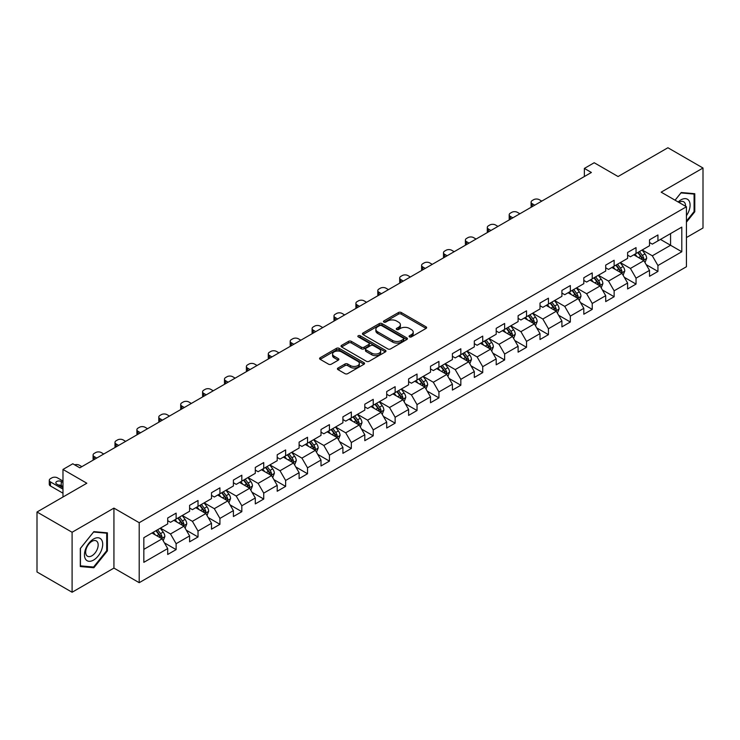 <?xml version="1.0" encoding="UTF-8"?>
<svg xmlns="http://www.w3.org/2000/svg" width="740" height="740" viewBox="0 0 740 740"><rect width="100%" height="100%" fill="white"/><g stroke="black" fill="none" stroke-linecap="round" stroke-linejoin="round"><path stroke-width="1.11" d="M409.488 336.876A1.36 0.786 0 0 0 411.421 336.876L426.055 328.421A1.952 1.129 0 0 0 426.629 327.626A1.952 1.129 0 0 0 426.055 326.83L401.256 312.511A1.952 1.129 0 0 0 398.499 312.511L383.857 320.957A1.36 0.786 0 0 0 383.459 321.521A1.36 0.786 0 0 0 383.857 322.076A1.36 0.786 0 0 0 385.79 322.076L387.686 320.984A6.235 3.598 0 0 1 396.501 320.984L398.564 322.178A6.235 3.598 0 0 1 400.396 324.721A6.235 3.598 0 0 1 398.564 327.265L396.677 328.357A1.36 0.786 0 0 0 396.27 328.921A1.36 0.786 0 0 0 396.677 329.476A1.36 0.786 0 0 0 398.601 329.476L400.497 328.384A6.235 3.598 0 0 1 409.312 328.384L411.385 329.578A6.235 3.598 0 0 1 413.207 332.121A6.235 3.598 0 0 1 411.385 334.665L409.488 335.757A1.36 0.786 0 0 0 409.091 336.312A1.36 0.786 0 0 0 409.488 336.876L409.488 335.757M338.004 368.039A1.952 1.129 0 0 0 337.431 368.835A1.952 1.129 0 0 0 338.004 369.63L344.96 373.644A1.952 1.129 0 0 0 347.717 373.644L363.978 364.265A1.952 1.129 0 0 0 364.552 363.47A1.952 1.129 0 0 0 363.978 362.674L339.179 348.346A1.952 1.129 0 0 0 336.423 348.346L320.161 357.735A1.952 1.129 0 0 0 319.588 358.53A1.952 1.129 0 0 0 320.161 359.325L328.569 364.182A1.952 1.129 0 0 0 331.326 364.182L338.282 360.167A1.952 1.129 0 0 0 338.855 359.372A1.952 1.129 0 0 0 338.282 358.576L334.11 356.162A5.217 3.006 0 0 1 332.584 354.035A5.217 3.006 0 0 1 335.803 351.26A5.217 3.006 0 0 1 341.482 351.907L357.818 361.333A5.217 3.006 0 0 1 359.344 363.47A5.217 3.006 0 0 1 356.125 366.245A5.217 3.006 0 0 1 350.446 365.597L347.717 364.025A1.952 1.129 0 0 0 344.96 364.025L338.004 368.039L338.004 369.63M686.433 237.559L703 227.994L703 168.017L667.905 147.75L618.067 176.527L594.202 162.745L584.369 168.424L591.39 172.476L79.818 467.828L72.797 463.776L62.974 469.447L62.974 497.012M72.094 532.264L72.094 592.25L113.932 568.089L113.932 508.112L72.094 532.264L37 512.006L86.839 483.229L62.974 469.447M113.932 508.112L139.203 522.699L686.433 206.756L686.433 266.742L139.203 582.685L139.203 522.699M703 168.017L661.162 192.169L686.433 206.756M387.815 348.91A1.952 1.129 0 0 0 390.572 348.91L406.834 339.521A1.952 1.129 0 0 0 407.407 338.726A1.952 1.129 0 0 0 406.834 337.93L382.034 323.602A1.952 1.129 0 0 0 379.278 323.602L363.016 332.991A1.952 1.129 0 0 0 362.443 333.786A1.952 1.129 0 0 0 363.016 334.582L387.815 348.91M358.808 337.172A1.36 0.786 0 0 1 360.195 337.357L360.195 335.738L385.411 350.298A1.952 1.129 0 0 1 385.975 351.093A1.952 1.129 0 0 1 385.411 351.889L369.149 361.277A1.952 1.129 0 0 1 366.393 361.277L341.584 346.958L348.549 342.971L348.549 341.344L341.584 345.367A1.952 1.129 0 0 0 341.02 346.163A1.952 1.129 0 0 0 341.584 346.958L341.584 345.367M348.549 342.971A1.952 1.129 0 0 1 351.306 342.971L351.306 341.344A1.952 1.129 0 0 0 348.549 341.344M351.306 341.344L361.361 347.153A1.952 1.129 0 0 0 364.117 347.153L368.733 344.489A1.952 1.129 0 0 0 369.306 343.693A1.952 1.129 0 0 0 368.733 342.897L358.262 336.857A1.36 0.786 0 0 1 357.864 336.293A1.36 0.786 0 0 1 358.706 335.572A1.36 0.786 0 0 1 360.195 335.738M72.094 592.25L37 571.983L37 512.006M164.4 542.846L176.12 549.616L176.12 543.697L189.597 535.917L189.597 541.828L198.024 536.972L198.024 531.052L211.501 523.273L211.501 529.183L219.928 524.327L219.928 518.407L233.405 510.628L233.405 516.538L241.823 511.682L241.823 505.762L255.3 497.983L255.3 503.903L263.727 499.038L263.727 493.118L277.204 485.338L277.204 491.258L285.631 486.393L285.631 480.473L299.108 472.694L299.108 478.613L307.526 473.748L307.526 467.828L321.003 460.049L321.003 465.969L329.43 461.103L329.43 455.183L342.907 447.404L342.907 453.324L351.324 448.459L351.324 442.539L364.802 434.759L364.802 440.679L373.228 435.814L373.228 429.894L386.706 422.115L386.706 428.035L395.132 423.169L395.132 417.249L408.61 409.47L408.61 415.39L417.027 410.524L417.027 404.614L430.504 396.825L430.504 402.745L438.931 397.88L438.931 391.969L452.408 384.18L452.408 390.1L460.835 385.235L460.835 379.324L474.312 371.545L474.312 377.456L482.73 372.59L482.73 366.679L496.207 358.9L496.207 364.811L504.634 359.945L504.634 354.035L518.111 346.255L518.111 352.166L526.529 347.31L526.529 341.39L540.006 333.611L540.006 339.521L548.433 334.665L548.433 328.745L561.91 320.966L561.91 326.877L570.337 322.02L570.337 316.1L583.814 308.321L583.814 314.232L592.231 309.375L592.231 303.456L605.709 295.676L605.709 301.596L614.135 296.731L614.135 290.811L627.613 283.032L627.613 288.952L636.039 284.086L636.039 278.166L649.516 270.387L649.516 276.307L657.934 271.441L657.934 265.521L681.799 251.748L681.799 227.106L670.57 233.59L670.57 245.264L681.799 251.748M176.12 549.616L167.703 554.473L167.703 548.562L143.838 562.335L143.838 537.693L167.703 523.92L167.703 518L176.12 513.135L176.12 519.054L189.597 511.275L189.597 505.355L198.024 500.49L198.024 506.41L211.501 498.63L211.501 492.71L219.928 487.845L219.928 493.765L233.405 485.986L233.405 480.066L241.823 475.21L241.823 481.12L255.3 473.341L255.3 467.421L263.727 462.565L263.727 468.476L277.204 460.696L277.204 454.776L285.631 449.92L285.631 455.831L299.108 448.052L299.108 442.141L307.526 437.275L307.526 443.186L321.003 435.407L321.003 429.496L329.43 424.631L329.43 430.541L342.907 422.762L342.907 416.851L351.324 411.986L351.324 417.906L364.802 410.117L364.802 404.207L373.228 399.341L373.228 405.261L386.706 397.473L386.706 391.562L395.132 386.696L395.132 392.616L408.61 384.828L408.61 378.917L417.027 374.052L417.027 379.971L430.504 372.192L430.504 366.272L438.931 361.407L438.931 367.327L452.408 359.548L452.408 353.628L460.835 348.762L460.835 354.682L474.312 346.903L474.312 340.983L482.73 336.117L482.73 342.037L496.207 334.258L496.207 328.338L504.634 323.473L504.634 329.393L518.111 321.613L518.111 315.693L526.529 310.828L526.529 316.748L540.006 308.969L540.006 303.049L548.433 298.183L548.433 304.103L561.91 296.324L561.91 290.404L570.337 285.548L570.337 291.458L583.814 283.679L583.814 277.759L592.231 272.903L592.231 278.814L605.709 271.034L605.709 265.114L614.135 260.258L614.135 266.169L627.613 258.389L627.613 252.47L636.039 247.613L636.039 253.524L649.516 245.745L649.516 239.834L657.934 234.969L657.934 240.879L681.799 227.106M173.881 520.35L183.983 526.186L170.505 533.966L160.404 528.129M167.703 520.673L170.505 522.301L176.12 519.054M170.505 533.966L176.12 543.697M183.983 526.186L189.597 535.917M195.776 507.705L205.887 513.541L192.409 521.321L182.299 515.493M189.597 508.029L192.409 509.657L198.024 506.41M192.409 521.321L198.024 531.052M205.887 513.541L211.501 523.273M217.68 495.06L227.791 500.897L214.313 508.676L204.203 502.849M211.501 495.384L214.313 497.012L219.928 493.765M214.313 508.676L219.928 518.407M227.791 500.897L233.405 510.628M239.575 482.415L249.685 488.252L236.208 496.041L226.098 490.204M233.405 482.739L236.208 484.367L241.823 481.12M236.208 496.041L241.823 505.762M249.685 488.252L255.3 497.983M261.479 469.78L271.589 475.607L258.112 483.396L248.002 477.559M255.3 470.104L258.112 471.722L263.727 468.476M258.112 483.396L263.727 493.118M271.589 475.607L277.204 485.338M283.383 457.135L293.484 462.963L280.016 470.751L269.906 464.914M277.204 457.459L280.016 459.078L285.631 455.831M280.016 470.751L285.631 480.473M293.484 462.963L299.108 472.694M305.278 444.49L315.388 450.327L301.911 458.106L291.8 452.269M299.108 444.814L301.911 446.433L307.526 443.186M301.911 458.106L307.526 467.828M315.388 450.327L321.003 460.049M327.182 431.846L337.292 437.682L323.815 445.462L313.704 439.625M321.003 432.169L323.815 433.788L329.43 430.541M323.815 445.462L329.43 455.183M337.292 437.682L342.907 447.404M349.086 419.201L359.187 425.038L345.71 432.817L335.608 426.98M342.907 419.525L345.71 421.143L351.324 417.906M345.71 432.817L351.324 442.539M359.187 425.038L364.802 434.759M370.981 406.556L381.091 412.393L367.614 420.172L357.503 414.335M364.802 406.88L367.614 408.499L373.228 405.261M367.614 420.172L373.228 429.894M381.091 412.393L386.706 422.115M392.885 393.911L402.995 399.748L389.518 407.527L379.407 401.69M386.706 394.235L389.518 395.854L395.132 392.616M389.518 407.527L395.132 417.249M402.995 399.748L408.61 409.47M414.779 381.267L424.889 387.103L411.412 394.882L401.302 389.046M408.61 381.59L411.412 383.209L417.027 379.971M411.412 394.882L417.027 404.614M424.889 387.103L430.504 396.825M436.683 368.622L446.793 374.459L433.316 382.238L423.206 376.401M430.504 368.946L433.316 370.564L438.931 367.327M433.316 382.238L438.931 391.969M446.793 374.459L452.408 384.18M458.587 355.977L468.688 361.814L455.211 369.593L445.11 363.756M452.408 356.301L455.211 357.92L460.835 354.682M455.211 369.593L460.835 379.324M468.688 361.814L474.312 371.545M480.482 343.332L490.592 349.169L477.115 356.948L467.005 351.111M474.312 343.656L477.115 345.275L482.73 342.037M477.115 356.948L482.73 366.679M490.592 349.169L496.207 358.9M502.386 330.688L512.496 336.524L499.019 344.304L488.909 338.467M496.207 331.011L499.019 332.639L504.634 329.393M499.019 344.304L504.634 354.035M512.496 336.524L518.111 346.255M524.29 318.043L534.391 323.88L520.914 331.659L510.813 325.822M518.111 318.367L520.914 319.995L526.529 316.748M520.914 331.659L526.529 341.39M534.391 323.88L540.006 333.611M546.185 305.398L556.295 311.235L542.818 319.014L532.707 313.187M540.006 305.722L542.818 307.35L548.433 304.103M542.818 319.014L548.433 328.745M556.295 311.235L561.91 320.966M568.089 292.753L578.199 298.59L564.722 306.379L554.612 300.542M561.91 293.077L564.722 294.705L570.337 291.458M564.722 306.379L570.337 316.1M578.199 298.59L583.814 308.321M589.984 280.108L600.094 285.945L586.616 293.734L576.506 287.897M583.814 280.442L586.616 282.06L592.231 278.814M586.616 293.734L592.231 303.456M600.094 285.945L605.709 295.676M611.888 267.473L621.998 273.3L608.521 281.089L598.41 275.252M605.709 267.797L608.521 269.416L614.135 266.169M608.521 281.089L614.135 290.811M621.998 273.3L627.613 283.032M633.791 254.828L643.893 260.665L630.415 268.444L620.314 262.608M627.613 255.152L630.415 256.771L636.039 253.524M630.415 268.444L636.039 278.166M643.893 260.665L649.516 270.387M660.459 239.427L670.57 245.264L652.319 255.8L642.209 249.963M649.516 242.507L652.319 244.126L657.934 240.879M652.319 255.8L657.934 265.521M113.932 568.089L139.203 582.685M584.369 168.424L584.369 176.527M143.838 549.367L162.088 538.831L151.978 532.994M162.088 538.831L167.703 548.562M646.214 264.67L657.934 271.441M624.31 277.315L636.039 284.086M602.416 289.96L614.135 296.731M580.512 302.605L592.231 309.375M558.607 315.249L570.337 322.02M536.713 327.894L548.433 334.665M514.809 340.539L526.529 347.31M492.914 353.184L504.634 359.945M471.01 365.828L482.73 372.59M449.106 378.473L460.835 385.235M427.211 391.118L438.931 397.88M405.307 403.763L417.027 410.524M383.403 416.407L395.132 423.169M361.509 429.043L373.228 435.814M339.605 441.688L351.324 448.459M317.71 454.332L329.43 461.103M295.806 466.977L307.526 473.748M273.902 479.622L285.631 486.393M252.007 492.266L263.727 499.038M230.103 504.911L241.823 511.682M208.199 517.556L219.928 524.327M186.304 530.201L198.024 536.972M686.433 222.176L694.786 211.779L694.786 193.714L681.244 192.511L675.065 200.198M80.308 566.544L93.86 567.756L107.402 550.902L107.402 532.837L93.86 531.625L80.308 548.479L80.308 566.544M694.083 211.372L694.786 211.779M106.699 550.495L107.402 550.902M92.426 566.933L93.86 567.756M410.034 337.061L411.385 336.284A6.235 3.598 0 0 0 413.207 333.74L413.207 332.121M400.396 324.721L400.396 326.34A6.235 3.598 0 0 1 398.564 328.884L397.223 329.67M426.055 326.83L426.055 328.421L401.256 314.13A1.952 1.129 0 0 0 398.499 314.13L384.402 322.27M406.834 337.93L406.834 339.521L382.034 325.23A1.952 1.129 0 0 0 379.278 325.23L363.044 334.6M403.393 339.281A1.36 0.786 0 0 0 403.79 338.726A1.36 0.786 0 0 0 403.393 338.161L381.618 325.6A1.36 0.786 0 0 0 379.685 325.6L377.687 326.747A6.235 3.598 0 0 0 375.865 329.291A6.235 3.598 0 0 0 377.687 331.844L392.57 340.437A6.235 3.598 0 0 0 401.394 340.437L403.393 339.281L403.393 340.9A1.36 0.786 0 0 0 403.79 340.345L403.79 338.726M375.865 329.291L375.865 330.919A6.235 3.598 0 0 0 377.687 333.463L377.687 331.844M403.393 340.9L401.394 342.056A6.235 3.598 0 0 1 392.57 342.056L377.687 333.463M351.306 342.971L361.361 348.781A1.952 1.129 0 0 0 364.117 348.781L368.733 346.107A1.952 1.129 0 0 0 369.306 345.312L369.306 343.693M360.195 337.357L385.383 351.907M371.804 353.184A5.217 3.006 0 0 0 377.483 353.831A5.217 3.006 0 0 0 380.702 351.056A5.217 3.006 0 0 0 379.176 348.929L373.423 345.608A1.952 1.129 0 0 0 370.666 345.608L366.05 348.272A1.952 1.129 0 0 0 365.477 349.067A1.952 1.129 0 0 0 366.05 349.863L371.804 353.184L371.804 354.802A5.217 3.006 0 0 0 377.483 355.459A5.217 3.006 0 0 0 380.702 352.675L380.702 351.056M365.477 349.067L365.477 350.686A1.952 1.129 0 0 0 366.05 351.482L366.05 349.863M371.804 354.802L366.05 351.482M359.344 363.47L359.344 365.088A5.217 3.006 0 0 1 356.125 367.863A5.217 3.006 0 0 1 350.446 367.216L347.717 365.643A1.952 1.129 0 0 0 344.96 365.643L338.032 369.649M332.584 354.035L332.584 355.663A5.217 3.006 0 0 0 334.11 357.79L334.11 356.162M338.254 360.177L334.11 357.79M363.95 364.274L339.179 349.974A1.952 1.129 0 0 0 336.423 349.974L320.189 359.344M645.002 262.58L646.677 258.371A5.263 3.034 -120 0 0 644.993 253.894L642.098 250.028M534.743 205.184L532.264 203.75A3.968 2.294 0 0 1 531.098 202.122A3.968 2.294 0 0 1 532.264 200.503L533.66 199.689A3.968 2.294 0 0 1 539.284 199.689L541.763 201.132M637.048 256.706L635.077 254.079M531.431 207.098A3.968 2.294 180 0 1 531.098 206.173L531.098 202.122M643.079 260.193L643.837 258.602A5.263 3.034 -120 0 0 642.329 255.439L639.434 251.563M638.111 252.331L641.33 256.623A2.683 1.545 60 0 1 641.811 257.437L643.837 258.602M637.751 252.543L640.646 256.41A5.263 3.034 60 0 1 642.154 259.574M686.433 215.673A12.904 7.446 120 0 0 688.866 211.113A12.904 7.446 120 0 0 688.061 199.689A12.904 7.446 120 0 0 678.164 201.992M693.213 193.575L694.083 194.084L694.083 211.585L686.433 221.103M675.093 200.207L680.957 192.909L694.083 194.084M685.536 206.238A8.834 5.097 120 0 0 683.714 201.798A8.834 5.097 120 0 0 678.959 202.446M93.573 560.069A12.904 7.446 120 0 0 102.703 544.261A12.904 7.446 120 0 0 93.573 538.998A12.904 7.446 120 0 0 84.453 554.797A12.904 7.446 120 0 0 93.573 560.069M91.917 555.786A8.834 5.097 120 0 0 97.689 547.998A8.834 5.097 120 0 0 96.33 540.922A8.834 5.097 120 0 0 91.917 541.356A8.834 5.097 120 0 0 86.145 549.145A8.834 5.097 120 0 0 87.496 556.221A8.834 5.097 120 0 0 91.917 555.786M80.447 548.359L93.573 532.032L106.699 533.198L106.699 550.699L93.573 567.034L80.447 565.86L80.447 548.359M105.829 532.698L106.699 533.198M623.108 275.225L624.773 271.016A5.263 3.034 -120 0 0 623.099 266.539L620.203 262.672M512.848 217.828L510.36 216.395A3.968 2.294 0 0 1 509.194 214.767A3.968 2.294 0 0 1 510.36 213.148L511.766 212.334A3.968 2.294 0 0 1 517.38 212.334L519.859 213.768M615.144 269.351L613.183 266.724M509.527 219.743A3.968 2.294 180 0 1 509.194 218.818L509.194 214.767M621.184 272.838L621.933 271.247A5.263 3.034 -120 0 0 620.425 268.074L617.53 264.208M616.216 264.976L619.426 269.258A2.683 1.545 60 0 1 619.916 270.082L621.933 271.247M615.846 265.179L618.742 269.055A5.263 3.034 60 0 1 620.25 272.218M601.204 287.869L602.878 283.661A5.263 3.034 -120 0 0 601.195 279.183L598.299 275.317M490.944 230.473L488.455 229.03A3.968 2.294 0 0 1 487.299 227.411A3.968 2.294 0 0 1 488.455 225.793L489.862 224.978A3.968 2.294 0 0 1 495.476 224.978L497.965 226.412M593.249 281.996L591.279 279.368M487.632 232.379A3.968 2.294 180 0 1 487.299 231.463L487.299 227.411M599.28 285.483L600.038 283.892A5.263 3.034 -120 0 0 598.53 280.719L595.635 276.853M594.312 277.62L597.532 281.903A2.683 1.545 60 0 1 598.013 282.717L600.038 283.892M593.942 277.824L596.847 281.7A5.263 3.034 60 0 1 598.346 284.863M579.3 300.514L580.974 296.305A5.263 3.034 -120 0 0 579.3 291.828L576.395 287.962M469.04 243.108L466.561 241.675A3.968 2.294 0 0 1 465.395 240.056A3.968 2.294 0 0 1 466.561 238.437L467.967 237.623A3.968 2.294 0 0 1 473.582 237.623L476.06 239.057M571.345 294.64L569.375 292.013M465.728 245.023A3.968 2.294 180 0 1 465.395 244.107L465.395 240.056M577.385 298.127L578.134 296.527A5.263 3.034 -120 0 0 576.627 293.364L573.731 289.497M572.409 290.256L575.627 294.548A2.683 1.545 60 0 1 576.118 295.362L578.134 296.527M572.048 290.469L574.943 294.344A5.263 3.034 60 0 1 576.451 297.508M557.405 313.159L559.07 308.95A5.263 3.034 -120 0 0 557.396 304.473L554.501 300.607M447.145 255.753L444.657 254.32A3.968 2.294 0 0 1 443.491 252.701A3.968 2.294 0 0 1 444.657 251.082L446.063 250.268A3.968 2.294 0 0 1 451.678 250.268L454.166 251.702M549.45 307.285L547.48 304.658M443.824 257.668A3.968 2.294 180 0 1 443.491 256.752L443.491 252.701M555.481 310.763L556.23 309.172A5.263 3.034 -120 0 0 554.732 306.009L551.827 302.142M550.514 302.901L553.724 307.193A2.683 1.545 60 0 1 554.214 308.007L556.23 309.172M550.144 303.113L553.039 306.98A5.263 3.034 60 0 1 554.547 310.153M535.501 325.804L537.175 321.595A5.263 3.034 -120 0 0 535.492 317.118L532.596 313.251M425.241 268.398L422.762 266.964A3.968 2.294 0 0 1 421.596 265.346A3.968 2.294 0 0 1 422.762 263.727L424.159 262.913A3.968 2.294 0 0 1 429.774 262.913L432.262 264.346M527.546 319.93L525.576 317.303M421.93 270.313A3.968 2.294 180 0 1 421.596 269.397L421.596 265.346M533.577 323.408L534.336 321.817A5.263 3.034 -120 0 0 532.828 318.653L529.933 314.787M528.61 315.545L531.829 319.837A2.683 1.545 60 0 1 532.31 320.651L534.336 321.817M528.249 315.758L531.144 319.625A5.263 3.034 60 0 1 532.652 322.788M513.606 338.448L515.271 334.24A5.263 3.034 -120 0 0 513.597 329.762L510.693 325.896M403.337 281.043L400.858 279.609A3.968 2.294 0 0 1 399.693 277.99A3.968 2.294 0 0 1 400.858 276.371L402.264 275.558A3.968 2.294 0 0 1 407.879 275.558L410.358 276.991M505.642 332.575L503.681 329.947M400.026 282.957A3.968 2.294 180 0 1 399.693 282.042L399.693 277.99M511.682 336.053L512.432 334.462A5.263 3.034 -120 0 0 510.924 331.298L508.029 327.432M506.715 328.19L509.925 332.482A2.683 1.545 60 0 1 510.415 333.296L512.432 334.462M506.345 328.403L509.24 332.269A5.263 3.034 60 0 1 510.748 335.433M491.702 351.093L493.377 346.884A5.263 3.034 -120 0 0 491.693 342.407L488.798 338.532M381.442 293.688L378.954 292.254A3.968 2.294 0 0 1 377.798 290.635A3.968 2.294 0 0 1 378.954 289.016L380.36 288.202A3.968 2.294 0 0 1 385.975 288.202L388.463 289.636M483.747 345.219L481.777 342.592M378.121 295.602A3.968 2.294 180 0 1 377.798 294.687L377.798 290.635M489.778 348.697L490.527 347.106A5.263 3.034 -120 0 0 489.029 343.943L486.125 340.076M484.811 340.835L488.021 345.127A2.683 1.545 60 0 1 488.511 345.941L490.527 347.106M484.441 341.048L487.346 344.914A5.263 3.034 60 0 1 488.844 348.078M469.798 363.738L471.473 359.529A5.263 3.034 -120 0 0 469.789 355.052L466.894 351.176M359.538 306.332L357.059 304.899A3.968 2.294 0 0 1 355.894 303.28A3.968 2.294 0 0 1 357.059 301.661L358.456 300.847A3.968 2.294 0 0 1 364.08 300.847L366.559 302.281M461.843 357.864L459.873 355.237M356.227 308.247A3.968 2.294 180 0 1 355.894 307.331L355.894 303.28M467.874 361.342L468.633 359.751A5.263 3.034 -120 0 0 467.125 356.588L464.23 352.721M462.907 353.48L466.126 357.772A2.683 1.545 60 0 1 466.607 358.586L468.633 359.751M462.546 353.692L465.442 357.559A5.263 3.034 60 0 1 466.949 360.722M447.904 376.382L449.569 372.174A5.263 3.034 -120 0 0 447.894 367.688L444.999 363.821M337.644 318.977L335.155 317.543A3.968 2.294 0 0 1 333.99 315.925A3.968 2.294 0 0 1 335.155 314.306L336.561 313.492A3.968 2.294 0 0 1 342.176 313.492L344.655 314.925M439.939 370.5L437.978 367.873M334.323 320.892A3.968 2.294 180 0 1 333.99 319.976L333.99 315.925M445.98 373.987L446.729 372.396A5.263 3.034 -120 0 0 445.221 369.232L442.326 365.366M441.012 366.124L444.222 370.416A2.683 1.545 60 0 1 444.712 371.23L446.729 372.396M440.642 366.337L443.538 370.204A5.263 3.034 60 0 1 445.045 373.367M426 389.027L427.674 384.819A5.263 3.034 -120 0 0 425.99 380.332L423.095 376.466M315.739 331.622L313.251 330.188A3.968 2.294 0 0 1 312.095 328.569A3.968 2.294 0 0 1 313.251 326.941L314.657 326.137A3.968 2.294 0 0 1 320.272 326.137L322.76 327.57M418.045 383.144L416.074 380.517M312.428 333.536A3.968 2.294 180 0 1 312.095 332.621L312.095 328.569M424.075 386.632L424.834 385.041A5.263 3.034 -120 0 0 423.326 381.877L420.431 378.011M419.108 378.769L422.327 383.061A2.683 1.545 60 0 1 422.808 383.875L424.834 385.041M418.738 378.982L421.643 382.848A5.263 3.034 60 0 1 423.141 386.012M404.105 401.663L405.77 397.463A5.263 3.034 -120 0 0 404.096 392.977L401.191 389.111M293.836 344.267L291.357 342.833A3.968 2.294 0 0 1 290.191 341.214A3.968 2.294 0 0 1 291.357 339.586L292.762 338.781A3.968 2.294 0 0 1 298.377 338.781L300.856 340.215M396.141 395.789L394.17 393.162M290.524 346.181A3.968 2.294 180 0 1 290.191 345.266L290.191 341.214M402.181 399.276L402.93 397.685A5.263 3.034 -120 0 0 401.422 394.522L398.527 390.655M397.204 391.414L400.423 395.706A2.683 1.545 60 0 1 400.914 396.52L402.93 397.685M396.844 391.627L399.739 395.493A5.263 3.034 60 0 1 401.246 398.657M382.201 414.308L383.866 410.108A5.263 3.034 -120 0 0 382.192 405.622L379.296 401.755M271.941 356.911L269.453 355.478A3.968 2.294 0 0 1 268.287 353.859A3.968 2.294 0 0 1 269.453 352.231L270.858 351.426A3.968 2.294 0 0 1 276.473 351.426L278.962 352.86M374.246 408.434L372.276 405.807M268.62 358.826A3.968 2.294 180 0 1 268.287 357.91L268.287 353.859M380.277 411.921L381.026 410.33A5.263 3.034 -120 0 0 379.528 407.167L376.623 403.3M375.31 404.059L378.519 408.351A2.683 1.545 60 0 1 379.01 409.164L381.026 410.33M374.94 404.271L377.835 408.138A5.263 3.034 60 0 1 379.343 411.301M360.297 426.952L361.971 422.753A5.263 3.034 -120 0 0 360.288 418.267L357.392 414.4M250.037 369.556L247.558 368.122A3.968 2.294 0 0 1 246.392 366.494A3.968 2.294 0 0 1 247.558 364.875L248.954 364.071A3.968 2.294 0 0 1 254.569 364.071L257.058 365.505M352.342 421.079L350.371 418.452M246.725 371.471A3.968 2.294 180 0 1 246.392 370.555L246.392 366.494M358.373 424.566L359.131 422.975A5.263 3.034 -120 0 0 357.624 419.811L354.728 415.945M353.406 416.703L356.625 420.995A2.683 1.545 60 0 1 357.106 421.809L359.131 422.975M353.045 416.916L355.94 420.783A5.263 3.034 60 0 1 357.448 423.946M338.402 439.597L340.067 435.388A5.263 3.034 -120 0 0 338.393 430.911L335.488 427.045M228.142 382.201L225.654 380.767A3.968 2.294 0 0 1 224.488 379.139A3.968 2.294 0 0 1 225.654 377.52L227.06 376.716A3.968 2.294 0 0 1 232.674 376.716L235.154 378.149M330.438 433.723L328.477 431.096M224.821 384.115A3.968 2.294 180 0 1 224.488 383.2L224.488 379.139M336.478 437.211L337.227 435.62A5.263 3.034 -120 0 0 335.72 432.456L332.824 428.58M331.511 429.348L334.721 433.64A2.683 1.545 60 0 1 335.211 434.454L337.227 435.62M331.141 429.561L334.036 433.427A5.263 3.034 60 0 1 335.544 436.591M316.498 452.242L318.172 448.033A5.263 3.034 -120 0 0 316.489 443.556L313.594 439.69M206.238 394.846L203.75 393.412A3.968 2.294 0 0 1 202.594 391.784A3.968 2.294 0 0 1 203.75 390.165L205.156 389.351A3.968 2.294 0 0 1 210.771 389.351L213.259 390.794M308.543 446.368L306.573 443.741M202.917 396.76A3.968 2.294 180 0 1 202.594 395.835L202.594 391.784M314.574 449.855L315.323 448.264A5.263 3.034 -120 0 0 313.825 445.101L310.92 441.225M309.607 441.993L312.817 446.285A2.683 1.545 60 0 1 313.307 447.099L315.323 448.264M309.237 442.206L312.141 446.072A5.263 3.034 60 0 1 313.64 449.236M294.594 464.887L296.268 460.678A5.263 3.034 -120 0 0 294.585 456.201L291.69 452.334M184.334 407.49L181.855 406.057A3.968 2.294 0 0 1 180.69 404.429A3.968 2.294 0 0 1 181.855 402.81L183.252 401.996A3.968 2.294 0 0 1 188.876 401.996L191.355 403.43M286.639 459.013L284.669 456.386M181.023 409.405A3.968 2.294 180 0 1 180.69 408.48L180.69 404.429M292.67 462.5L293.429 460.909A5.263 3.034 -120 0 0 291.921 457.736L289.026 453.87M287.703 454.638L290.922 458.93A2.683 1.545 60 0 1 291.403 459.743L293.429 460.909M287.342 454.841L290.237 458.717A5.263 3.034 60 0 1 291.745 461.88M272.699 477.531L274.364 473.322A5.263 3.034 -120 0 0 272.69 468.846L269.795 464.979M162.439 420.135L159.951 418.692A3.968 2.294 0 0 1 158.786 417.073A3.968 2.294 0 0 1 159.951 415.454L161.357 414.641A3.968 2.294 0 0 1 166.972 414.641L169.46 416.074M264.735 471.658L262.774 469.031M159.119 422.041A3.968 2.294 180 0 1 158.786 421.125L158.786 417.073M270.775 475.145L271.525 473.554A5.263 3.034 -120 0 0 270.017 470.381L267.121 466.514M265.808 467.282L269.018 471.565A2.683 1.545 60 0 1 269.508 472.379L271.525 473.554M265.438 467.486L268.333 471.362A5.263 3.034 60 0 1 269.841 474.525M250.795 490.176L252.47 485.967A5.263 3.034 -120 0 0 250.786 481.49L247.891 477.624M140.535 432.771L138.047 431.337A3.968 2.294 0 0 1 136.891 429.718A3.968 2.294 0 0 1 138.047 428.099L139.453 427.285A3.968 2.294 0 0 1 145.068 427.285L147.556 428.719M242.84 484.302L240.87 481.675M137.224 434.685A3.968 2.294 180 0 1 136.891 433.769L136.891 429.718M248.871 487.79L249.63 486.189A5.263 3.034 -120 0 0 248.122 483.026L245.227 479.159M243.904 479.918L247.123 484.21A2.683 1.545 60 0 1 247.604 485.024L249.63 486.189M243.534 480.13L246.439 484.006A5.263 3.034 60 0 1 247.946 487.17M228.901 502.821L230.566 498.612A5.263 3.034 -120 0 0 228.891 494.135L225.987 490.269M118.631 445.415L116.152 443.982A3.968 2.294 0 0 1 114.987 442.363A3.968 2.294 0 0 1 116.152 440.744L117.558 439.93A3.968 2.294 0 0 1 123.173 439.93L125.652 441.364M220.936 496.947L218.966 494.32M115.32 447.33A3.968 2.294 180 0 1 114.987 446.414L114.987 442.363M226.977 500.425L227.726 498.834A5.263 3.034 -120 0 0 226.218 495.671L223.323 491.804M222 492.562L225.219 496.855A2.683 1.545 60 0 1 225.709 497.668L227.726 498.834M221.639 492.775L224.535 496.642A5.263 3.034 60 0 1 226.042 499.815M206.996 515.466L208.662 511.257A5.263 3.034 -120 0 0 206.987 506.78L204.092 502.913M96.737 458.06L94.248 456.626A3.968 2.294 0 0 1 93.083 455.007A3.968 2.294 0 0 1 94.248 453.389L95.654 452.575A3.968 2.294 0 0 1 101.269 452.575L103.757 454.009M199.042 509.592L197.071 506.965M93.416 459.975A3.968 2.294 180 0 1 93.083 459.059L93.083 455.007M205.072 513.07L205.822 511.479A5.263 3.034 -120 0 0 204.323 508.315L201.419 504.449M200.105 505.207L203.315 509.499A2.683 1.545 60 0 1 203.805 510.313L205.822 511.479M199.735 505.42L202.631 509.287A5.263 3.034 60 0 1 204.138 512.45M185.093 528.11L186.767 523.902A5.263 3.034 -120 0 0 185.083 519.424L182.188 515.558M74.638 464.84A3.968 2.294 0 0 1 79.365 465.22L81.853 466.653M177.138 522.237L175.167 519.61M183.169 525.715L183.927 524.124A5.263 3.034 -120 0 0 182.419 520.96L179.524 517.094M178.201 517.852L181.42 522.144A2.683 1.545 60 0 1 181.901 522.958L183.927 524.124M177.84 518.065L180.736 521.931A5.263 3.034 60 0 1 182.244 525.095M163.198 540.755L164.863 536.546A5.263 3.034 -120 0 0 163.189 532.069L160.284 528.193M62.974 489.149L50.45 481.916A3.968 2.294 0 0 1 49.284 480.297A3.968 2.294 0 0 1 50.45 478.678L51.856 477.864A3.968 2.294 0 0 1 57.47 477.864L62.974 481.046M155.233 534.881L153.273 532.254M62.974 493.201L50.45 485.967A3.968 2.294 180 0 1 49.284 484.349L49.284 480.297M62.974 486.55L61.263 485.56A3.173 1.832 0 0 0 58.423 485.061M161.274 538.359L162.023 536.768A5.263 3.034 -120 0 0 160.515 533.605L157.62 529.738M156.306 530.497L159.516 534.789A2.683 1.545 60 0 1 160.006 535.603L162.023 536.768M155.937 530.71L158.832 534.576A5.263 3.034 60 0 1 160.34 537.74M62.974 482.499L61.263 481.509A3.173 1.832 0 0 0 57.794 481.111A3.173 1.832 0 0 0 55.833 482.813A3.173 1.832 0 0 0 56.767 484.108L62.974 487.688M411.385 336.284L411.385 334.665M396.677 329.476L396.677 328.357M398.564 328.884L398.564 327.265M383.857 322.076L383.857 320.957M398.499 314.13L398.499 312.511M401.256 314.13L401.256 312.511M363.016 334.582L363.016 332.991M379.278 325.23L379.278 323.602M382.034 325.23L382.034 323.602M392.57 342.056L392.57 340.437M401.394 342.056L401.394 340.437M361.361 348.781L361.361 347.153M364.117 348.781L364.117 347.153M368.733 346.107L368.733 344.489M385.411 351.889L385.411 350.298M344.96 365.643L344.96 364.025M347.717 365.643L347.717 364.025M350.446 367.216L350.446 365.597M338.282 360.167L338.282 358.576M320.161 359.325L320.161 357.735M336.423 349.974L336.423 348.346M339.179 349.974L339.179 348.346M363.978 364.265L363.978 362.674M532.264 203.75L532.264 206.617M643.375 260.36L646.64 258.473M642.329 255.439L644.993 253.894M638.583 257.594L640.646 256.41M510.36 216.395L510.36 219.262M621.48 273.005L624.745 271.118M620.425 268.074L623.099 266.539M616.688 270.239L618.742 269.055M488.455 229.03L488.455 231.907M599.576 285.649L602.841 283.762M598.53 280.719L601.195 279.183M594.784 282.884L596.847 281.7M466.561 241.675L466.561 244.552M577.672 298.294L580.937 296.407M576.627 293.364L579.3 291.828M572.89 295.528L574.943 294.344M444.657 254.32L444.657 257.187M555.777 310.939L559.042 309.052M554.732 306.009L557.396 304.473M550.986 308.173L553.039 306.98M422.762 266.964L422.762 269.832M533.873 323.584L537.138 321.697M532.828 318.653L535.492 317.118M529.082 320.818L531.144 319.625M400.858 279.609L400.858 282.476M511.978 336.228L515.234 334.341M510.924 331.298L513.597 329.762M507.187 333.463L509.24 332.269M378.954 292.254L378.954 295.121M490.074 348.873L493.34 346.986M489.029 343.943L491.693 342.407M485.283 346.107L487.346 344.914M357.059 304.899L357.059 307.766M468.17 361.518L471.436 359.631M467.125 356.588L469.789 355.052M463.379 358.752L465.442 357.559M335.155 317.543L335.155 320.411M446.276 374.163L449.541 372.276M445.221 369.232L447.894 367.688M441.484 371.397L443.538 370.204M313.251 330.188L313.251 333.055M424.371 386.798L427.637 384.92M423.326 381.877L425.99 380.332M419.58 384.032L421.643 382.848M291.357 342.833L291.357 345.7M402.468 399.443L405.733 397.565M401.422 394.522L404.096 392.977M397.685 396.677L399.739 395.493M269.453 355.478L269.453 358.345M380.573 412.088L383.838 410.21M379.528 407.167L382.192 405.622M375.781 409.322L377.835 408.138M247.558 368.122L247.558 370.99M358.669 424.732L361.934 422.855M357.624 419.811L360.288 418.267M353.877 421.967L355.94 420.783M225.654 380.767L225.654 383.635M336.774 437.377L340.03 435.49M335.72 432.456L338.393 430.911M331.983 434.611L334.036 433.427M203.75 393.412L203.75 396.279M314.87 450.022L318.135 448.135M313.825 445.101L316.489 443.556M310.079 447.256L312.141 446.072M181.855 406.057L181.855 408.924M292.966 462.667L296.231 460.779M291.921 457.736L294.585 456.201M288.175 459.901L290.237 458.717M159.951 418.692L159.951 421.569M271.071 475.311L274.337 473.424M270.017 470.381L272.69 468.846M266.28 472.546L268.333 471.362M138.047 431.337L138.047 434.214M249.167 487.956L252.433 486.069M248.122 483.026L250.786 481.49M244.376 485.19L246.439 484.006M116.152 443.982L116.152 446.849M227.263 500.601L230.529 498.714M226.218 495.671L228.891 494.135M222.481 497.835L224.535 496.642M94.248 456.626L94.248 459.494M205.369 513.245L208.634 511.359M204.323 508.315L206.987 506.78M200.577 510.48L202.631 509.287M183.465 525.89L186.73 524.003M182.419 520.96L185.083 519.424M178.673 523.125L180.736 521.931M50.45 481.916L50.45 485.967M161.57 538.535L164.826 536.648M160.515 533.605L163.189 532.069M156.778 535.769L158.832 534.576M61.263 485.56L61.263 481.509"/></g></svg>
